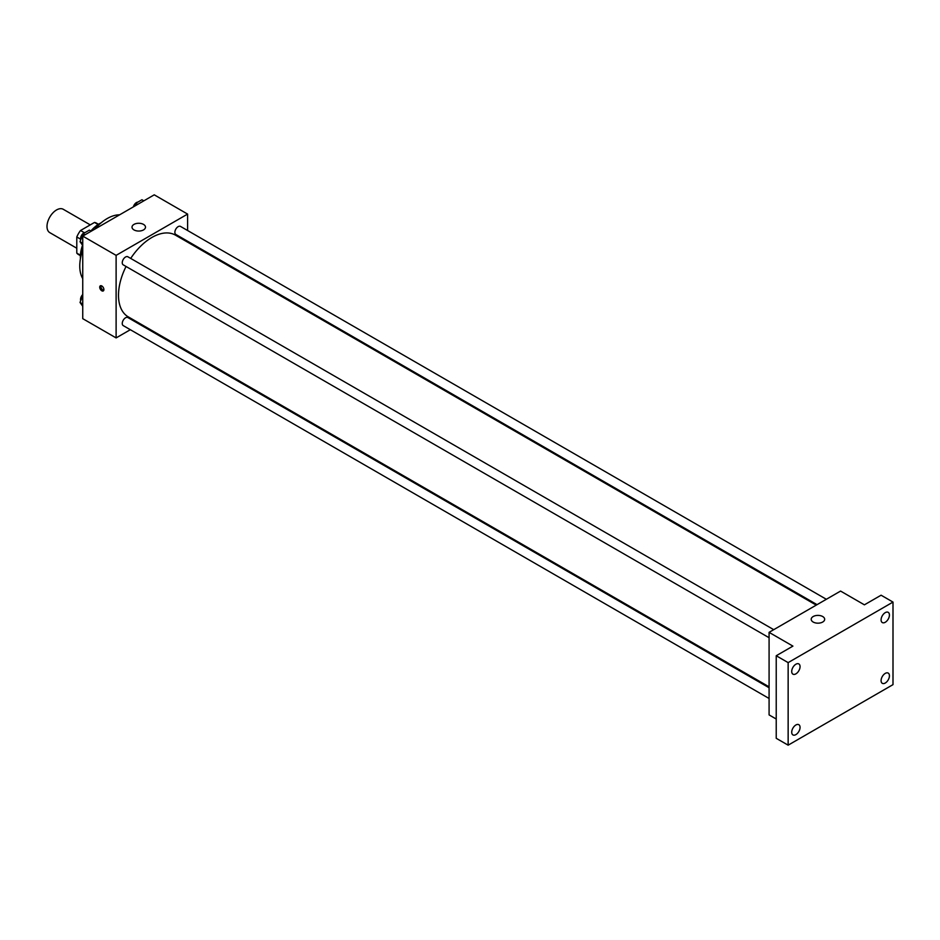 <?xml version="1.0" encoding="UTF-8"?>
<svg xmlns="http://www.w3.org/2000/svg" width="940" height="940" viewBox="0 0 940 940"><rect width="100%" height="100%" fill="white"/><g stroke="black" fill="none" stroke-linecap="round" stroke-linejoin="round"><path stroke-width="1.41" d="M90.275 224.883L63.274 209.291A13.477 7.779 120 0 0 52.887 212.91A13.477 7.779 120 0 0 47 226.47A13.477 7.779 120 0 0 49.797 232.638L76.786 248.231M84.318 232.697L80.523 230.512L94.505 222.439A18.107 10.458 120 0 1 96.562 223.18L98.489 224.284M80.405 255.21L76.786 253.118A18.107 10.458 120 0 0 78.455 254.529L80.382 255.645M76.786 253.118L76.786 236.974A18.107 10.458 120 0 1 80.523 230.512M80.593 239.171L76.786 236.974M98.124 224.519L94.505 222.439M80.441 258.676A26.966 15.569 -60 0 1 82.544 245.258M90.851 231.017A26.966 15.569 -60 0 1 101.144 222.815M82.744 278.651A38.763 22.372 -60 0 1 82.744 249.958M94.752 229.172A38.763 22.372 -60 0 1 119.603 214.825M130.331 329.705L116.114 337.918L82.744 318.66L82.744 236.105L154.242 194.827L187.601 214.085L187.601 230.512M140.424 323.877L139.637 324.335M126.054 266.478A47.188 27.236 120 0 0 118.499 295.266A47.188 27.236 120 0 0 128.263 316.862L769.084 686.834M816.261 605.113L175.451 235.141A47.188 27.236 120 0 0 130.707 258.418M187.601 241.251L187.601 242.156M116.114 337.918L116.114 255.363L187.601 214.085M826.354 599.285L180.492 226.411A4.653 2.691 120 0 0 176.908 227.656A4.653 2.691 120 0 0 174.875 232.333A4.653 2.691 120 0 0 175.839 234.459L817.048 604.655M769.084 687.739L127.875 317.544A4.653 2.691 120 0 0 124.291 318.789A4.653 2.691 120 0 0 122.259 323.466A4.653 2.691 120 0 0 123.222 325.604L769.084 698.479M769.084 637.72L123.222 264.845A4.653 2.691 -60 0 1 123.222 259.475A4.653 2.691 -60 0 1 127.875 256.784L773.726 629.671M116.114 255.363L82.744 236.105M133.985 229.912A6.745 3.889 180 0 1 132.011 227.163A6.745 3.889 180 0 1 138.744 223.262A6.745 3.889 180 0 1 145.488 227.163A6.745 3.889 180 0 1 141.329 230.758A6.745 3.889 180 0 1 133.985 229.912M103.894 289.591A2.949 1.704 60 0 1 103.283 290.942A2.949 1.704 60 0 1 100.333 289.238A2.949 1.704 60 0 1 100.333 285.83A2.949 1.704 60 0 1 102.613 286.618A2.949 1.704 60 0 1 103.894 289.591M103.764 290.366A2.949 1.704 60 0 1 101.544 288.545A2.949 1.704 60 0 1 101.062 285.701M776.229 719.03L769.084 714.905L769.084 632.35L840.572 591.072L864.4 604.831L881.086 595.208L893 602.082L893 684.637L788.143 745.173L776.229 738.3L776.229 655.744L792.914 646.109L769.084 632.35M788.143 745.173L788.143 662.618L776.229 655.744M788.143 662.618L893 602.082M813.17 622.033A6.745 3.889 180 0 1 811.197 619.284A6.745 3.889 180 0 1 817.929 615.394A6.745 3.889 180 0 1 824.674 619.284A6.745 3.889 180 0 1 820.514 622.879A6.745 3.889 180 0 1 813.17 622.033M885.257 622.268A5.91 3.408 -60 0 1 882.308 622.562A5.91 3.408 -60 0 1 881.403 617.839A5.91 3.408 -60 0 1 885.257 612.633A5.91 3.408 -60 0 1 888.206 612.34A5.91 3.408 -60 0 1 889.111 617.075A5.91 3.408 -60 0 1 885.257 622.268M795.886 673.863A5.91 3.408 -60 0 1 792.937 674.156A5.91 3.408 -60 0 1 792.032 669.433A5.91 3.408 -60 0 1 795.886 664.227A5.91 3.408 -60 0 1 798.836 663.934A5.91 3.408 -60 0 1 799.74 668.669A5.91 3.408 -60 0 1 795.886 673.863M795.886 734.622A5.91 3.408 -60 0 1 792.937 734.916A5.91 3.408 -60 0 1 792.032 730.192A5.91 3.408 -60 0 1 795.886 724.987A5.91 3.408 -60 0 1 798.836 724.693A5.91 3.408 -60 0 1 799.74 729.428A5.91 3.408 -60 0 1 795.886 734.622M885.257 683.027A5.91 3.408 -60 0 1 882.308 683.321A5.91 3.408 -60 0 1 881.403 678.598A5.91 3.408 -60 0 1 885.257 673.393A5.91 3.408 -60 0 1 888.206 673.099A5.91 3.408 -60 0 1 889.111 677.834A5.91 3.408 -60 0 1 885.257 683.027M82.744 245.54L80.029 241.686L83.131 233.708L89.323 230.136L91.204 231.216M82.744 243.249L80.029 241.686M85.011 234.788L83.131 233.708M85.235 232.486A4.653 2.691 120 0 0 80.558 238.631A4.653 2.691 120 0 0 80.758 239.829M134.667 206.13L135.748 203.322L141.94 199.75L143.82 200.843M137.628 204.415L135.748 203.322M137.851 202.112A4.653 2.691 120 0 0 133.363 206.882M82.744 306.299L80.029 302.445L82.744 295.454M82.744 304.008L80.029 302.445M82.744 294.549A4.653 2.691 120 0 0 80.558 299.39A4.653 2.691 120 0 0 80.758 300.589"/></g></svg>
